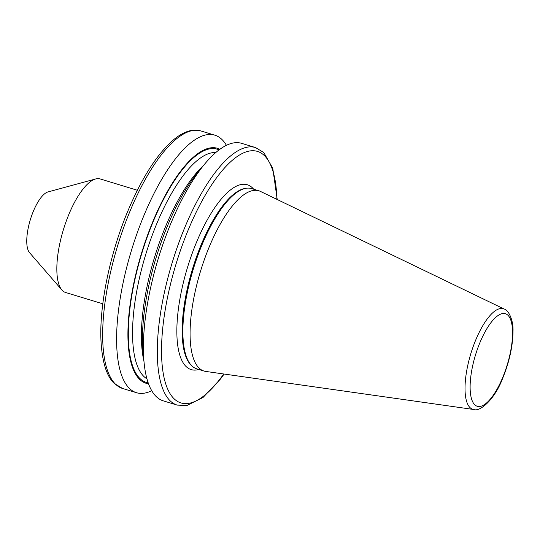 <?xml version="1.0" encoding="UTF-8"?>
<svg xmlns="http://www.w3.org/2000/svg" width="540" height="540" viewBox="0 0 540 540"><rect width="100%" height="100%" fill="white"/><g stroke="black" fill="none" stroke-linecap="round" stroke-linejoin="round"><path stroke-width="0.81" d="M137.356 190.256L100.157 178.936A59.346 20.392 106.9 0 0 95.641 178.963L47.959 191.957A32.427 11.144 106.9 0 0 33.426 211.093A32.427 11.144 106.9 0 0 29.504 252.599L61.87 289.953A59.346 20.392 106.9 0 0 65.603 292.491L102.803 303.811M95.641 178.963A59.346 20.392 106.9 0 0 69.039 213.988A59.346 20.392 106.9 0 0 61.87 289.953M226.415 145.328A134.588 46.251 106.9 0 0 214.846 135.182A134.588 46.251 106.9 0 0 144.275 214.677A134.588 46.251 106.9 0 0 136.485 392.708A134.588 46.251 106.9 0 0 151.74 390.731M219.895 149.283A122.789 42.201 106.9 0 0 153.151 220.853A122.789 42.201 106.9 0 0 148.527 383.805M277.223 199.503L272.761 168.264L263.783 152.55L255.548 147.569L241.67 143.35A134.588 46.251 106.9 0 0 204.748 163.984L198.43 171.599A122.789 42.201 106.9 0 0 167.738 225.295A122.789 42.201 106.9 0 0 143.134 353.322L144.139 363.163A134.588 46.251 106.9 0 0 163.31 400.869L177.188 405.095L186.874 405.533L203.067 397.447L220.57 378.925L224.114 374.038M204.748 163.984A134.588 46.251 106.9 0 0 171.106 222.838A134.588 46.251 106.9 0 0 144.139 363.163M504.272 309.089L260.449 191.41A94.21 32.38 106.9 0 0 258.836 190.775L251.647 188.588A94.21 32.38 106.9 0 0 245.963 188.305A94.21 32.38 106.9 0 0 202.25 244.229A94.21 32.38 106.9 0 0 191.909 365.924A94.21 32.38 106.9 0 0 196.796 368.854L203.985 371.041A94.21 32.38 106.9 0 0 205.673 371.419L473.722 409.495C479.972 412.189 494.843 399.33 502.713 378.182C509.396 361.739 512.825 346.154 513 331.418C513.601 320.105 508.302 309.812 504.272 309.089A52.549 18.056 106.9 0 0 475.821 339.775A52.549 18.056 106.9 0 0 473.722 409.495M258.836 190.775A94.21 32.38 106.9 0 0 209.439 246.416A94.21 32.38 106.9 0 0 203.985 371.041M245.963 188.305L244.91 188.487A93.724 32.211 106.9 0 0 201.427 244.127A93.724 32.211 106.9 0 0 191.14 365.189L191.909 365.924M130.329 210.431A134.588 46.251 106.9 0 0 122.533 388.463L114.244 383.427C106.623 376.272 102.209 362.138 101 341.017C99.158 305.411 110.039 253.213 128.135 210.364C142.513 176.452 158.072 152.577 174.818 138.739C180.387 134.298 185.834 131.558 191.174 130.505L200.894 130.943A134.588 46.251 106.9 0 0 130.329 210.431M219.065 149.897A121.871 41.884 106.9 0 0 153.36 221.191A121.871 41.884 106.9 0 0 148.183 382.84M215.804 152.53A118.692 40.79 106.9 0 0 156.958 223.222A118.692 40.79 106.9 0 0 146.941 378.837M203.479 165.51A118.692 40.79 106.9 0 0 165.834 225.923A118.692 40.79 106.9 0 0 143.937 361.193M255.548 147.569A134.588 46.251 106.9 0 0 184.977 227.056A134.588 46.251 106.9 0 0 177.188 405.095M276.878 199.334A131.409 45.158 106.9 0 0 188.575 229.095A131.409 45.158 106.9 0 0 164.43 379.249A131.409 45.158 106.9 0 0 223.729 373.984M253.679 189.209A96.606 33.203 106.9 0 0 196.695 241.832A96.606 33.203 106.9 0 0 198.821 369.468M480.06 342.299A48.357 16.619 106.9 0 0 473.344 403.015A48.357 16.619 106.9 0 0 502.612 377.703A48.357 16.619 106.9 0 0 509.328 316.987A48.357 16.619 106.9 0 0 480.06 342.299M122.533 388.463L136.485 392.708M200.894 130.943L214.846 135.182"/></g></svg>

